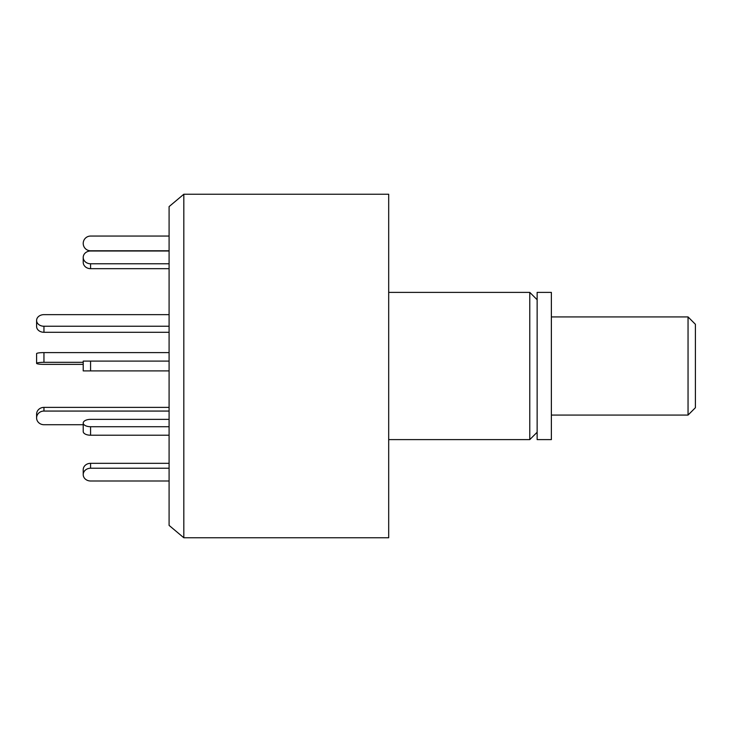 <?xml version="1.0" encoding="UTF-8"?>
<svg xmlns="http://www.w3.org/2000/svg" width="732" height="732" viewBox="0 0 732 732"><rect width="100%" height="100%" fill="white"/><g stroke="black" fill="none" stroke-linecap="round" stroke-linejoin="round"><path stroke-width="1.1" d="M537.142 432.246L529.776 439.612L529.776 292.388L388.692 292.388M388.692 537.755L388.692 194.245L183.814 194.245L183.814 537.755L388.692 537.755M183.814 194.245L169.092 206.598L169.092 525.402L183.814 537.755M537.142 439.612L537.142 292.388L551.37 292.388L551.37 439.612L537.142 439.612M43.957 326.243L43.957 332.282A7.357 5.801 0 0 1 36.6 326.481L36.6 320.442A7.357 5.801 0 0 0 43.957 326.243L169.092 326.243M169.092 314.641L43.957 314.641A7.357 5.801 0 0 0 36.6 320.442M43.957 332.282L169.092 332.282M90.576 263.767L90.576 268.671A7.357 6.378 0 0 1 83.219 262.294L83.219 257.389A7.357 6.378 0 0 0 90.576 263.767L169.092 263.767M169.092 251.012L90.576 251.012A7.357 6.378 0 0 0 83.219 257.389M90.576 268.671L169.092 268.671M169.092 426.719L90.576 426.719A7.357 3.678 180 0 1 83.219 423.041L83.219 431.541L83.219 424.716L43.957 424.716A7.357 6.826 -0 0 1 36.6 417.89L36.6 414.211A7.357 6.826 -0 0 1 43.957 407.385L169.092 407.385M36.6 417.89A7.357 6.826 -0 0 1 43.957 411.064L169.092 411.064M169.092 352.604L43.957 352.604A7.357 1.025 180 0 0 36.6 353.629L36.6 363.347A7.357 1.025 180 0 0 43.957 364.371L83.219 364.371M83.219 362.322L43.957 362.322A7.357 1.025 180 0 0 36.6 363.347M169.092 480.988L90.576 480.988A7.357 6.378 0 0 1 83.219 474.611L83.219 469.706A7.357 6.378 0 0 1 90.576 463.329L169.092 463.329M83.219 474.611A7.357 6.378 0 0 1 90.576 468.233L169.092 468.233M169.092 435.22L90.576 435.22A7.357 3.678 180 0 1 83.219 431.541M83.219 423.041A7.357 3.678 180 0 1 90.576 419.363L169.092 419.363M169.092 361.096L83.219 361.096L83.219 370.904L169.092 370.904M169.092 236.061L90.576 236.061A7.357 7.357 0 0 0 83.219 243.417A7.357 7.357 0 0 0 90.576 250.783L169.092 250.783M688.043 316.929L695.4 324.285L695.4 407.715L688.043 415.071L688.043 316.929L551.37 316.929M43.957 407.385L43.957 411.064M43.957 362.322L43.957 352.604M90.576 463.329L90.576 468.233M90.576 426.719L90.576 435.22M90.576 361.096L90.576 370.904M529.776 439.612L388.692 439.612M537.142 299.754L529.776 292.388M688.043 415.071L551.37 415.071"/></g></svg>
